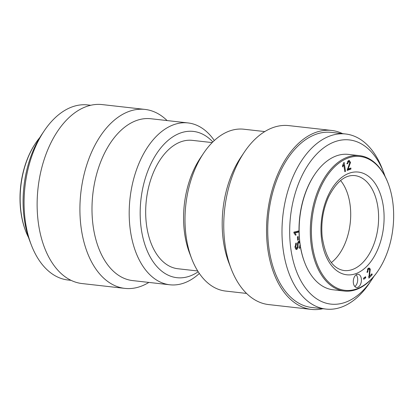 <?xml version="1.0" encoding="UTF-8"?>
<svg xmlns="http://www.w3.org/2000/svg" width="414" height="414" viewBox="0 0 414 414"><rect width="100%" height="100%" fill="white"/><g stroke="black" fill="none" stroke-linecap="round" stroke-linejoin="round"><path stroke-width="0.62" d="M298.551 241.279L299.182 242.304M295.208 248.229L296.45 248.369L295.762 249.228M299.85 243.168L299.115 242.288L297.785 242.149M297.247 247.391L297.982 247.474L296.947 249.399L296.362 249.528L294.954 247.137L296.155 242.889L296.372 243.975L295.601 246.728L296.734 248.307L297.185 247.686L297.407 243.53L298.561 241.274L299.627 241.295M296.45 248.369L296.734 248.307M300.445 247.044L299.343 248.431L299.125 247.36L300.109 244.99M299.115 242.288L298.142 243.836L297.982 247.474M297.387 243.753L298.142 243.836M295.311 243.856L296.372 243.975M298.111 236.554L298.375 239.991L297.671 240.265L297.407 236.829L298.111 236.554M297.645 239.908L298.375 239.991M295.317 234.909L296.088 234.997L295.405 235.162L293.909 232.839L293.893 232.104L299.001 230.857M298.422 230.996L298.437 231.695L294.038 232.922M293.95 232.792L295.187 232.932L296.088 234.997M299.017 231.995L295.187 232.932M298.437 231.695L299.011 231.757M373.795 276.521A82.609 49.918 -83.6 0 1 371.72 279.766A82.609 49.918 -83.6 0 1 299.244 277.654A82.609 49.918 -83.6 0 1 312.648 158.676A82.609 49.918 -83.6 0 1 383.778 172.752A82.609 49.918 -83.6 0 1 385.082 176.374M383.778 172.752L382.334 168.995A88.094 53.23 96.4 0 0 345.654 133.991A88.094 53.23 96.4 0 0 282.891 215.57A88.094 53.23 96.4 0 0 325.927 309.067A88.094 53.23 96.4 0 0 369.479 283.109L371.72 279.766M325.927 309.067L311.664 307.462A88.094 53.23 -83.6 0 1 268.634 213.966A88.094 53.23 -83.6 0 1 331.391 132.387L345.654 133.991M343.253 164.405L343.309 164.777M343.739 162.738L344.184 162.485L345.509 171.318L344.821 171.707L343.791 164.829L342.616 166.914L342.456 165.869L343.739 162.738M344.748 171.23L345.509 171.318M343.097 164.751L343.791 164.829M365.769 277.758L363.715 279.29L363.487 278.249L365.536 276.718L365.769 277.758L364.527 277.618L363.513 278.374M349.685 168.426L349.716 168.943L347.186 169.833M348.567 160.544L349.142 161.45M347.367 168.907L348.091 168.99L350.886 168.001L350.958 169.083L347.18 170.413L349.804 162.671L348.629 161.47L349.002 161.419L347.579 161.284M346.906 163.613L347.631 163.696L346.901 163.83L348.593 160.539L349.245 160.446L350.529 162.448L348.091 168.99M349.716 168.943L350.958 169.083M347.532 161.346L348.629 161.47L347.631 163.696M367.756 271.951L367.073 272.515L367.963 268.572L369.195 267.967L370.287 269.084L369.407 276.366L371.901 273.789L372.217 274.705L368.853 278.177L369.635 269.726L368.946 269.028L368.217 269.374L367.756 271.951L366.944 271.863M368.946 269.028L367.689 268.888M371.135 274.585L372.217 274.705M369.252 276.345L368.683 276.93M368.724 276.288L369.407 276.366M368.548 268.112L369.081 269.059M354.834 286.498A6.655 4.021 96.4 0 0 357.629 280.889A6.655 4.021 96.4 0 0 356.154 274.792M357.893 287.28A6.655 4.021 -83.6 0 1 356.609 287.471A6.655 4.021 -83.6 0 1 353.354 280.407A6.655 4.021 -83.6 0 1 358.1 274.244A6.655 4.021 -83.6 0 1 361.417 280.257A6.655 4.021 -83.6 0 1 357.893 287.28M393.3 206.86A67.342 40.691 -83.6 0 1 378.282 270.487A67.342 40.691 -83.6 0 1 319.199 268.769A67.342 40.691 -83.6 0 1 330.129 171.784A67.342 40.691 -83.6 0 1 388.109 183.257A67.342 40.691 -83.6 0 1 393.3 206.86M344.282 291.042L333.12 289.784A68.124 41.167 -83.6 0 1 304.756 262.714A68.124 41.167 -83.6 0 1 314.697 174.47A68.124 41.167 -83.6 0 1 348.376 154.391L359.538 155.648A68.124 41.167 96.4 0 0 311.002 218.737A68.124 41.167 96.4 0 0 344.282 291.042A68.124 41.167 96.4 0 0 377.961 270.963L378.282 270.487M314.697 174.47L314.376 174.946A67.342 40.691 96.4 0 0 304.549 262.181L304.756 262.714M388.109 183.257L387.908 182.719A68.124 41.167 96.4 0 0 359.538 155.648M214.323 140.537A81.439 49.209 96.4 0 0 188.054 122.932A81.439 49.209 96.4 0 0 129.629 223.881A81.439 49.209 96.4 0 0 169.818 284.78A81.439 49.209 96.4 0 0 199.346 273.463M198.208 271.75A73.604 44.479 -83.6 0 1 140.569 222.654A73.604 44.479 -83.6 0 1 162.79 145.593A73.604 44.479 -83.6 0 1 212.832 141.955M188.054 122.932L150.851 118.74A81.439 49.209 96.4 0 0 92.431 219.689A81.439 49.209 96.4 0 0 132.615 280.589L169.818 284.78M212.191 142.592L192.365 140.362A64.6 39.035 96.4 0 0 146.023 220.439A64.6 39.035 96.4 0 0 177.901 268.748L197.726 270.984M246.553 293.428L225.614 291.068A81.439 49.209 -83.6 0 1 191.703 258.709A81.439 49.209 -83.6 0 1 203.59 153.221A81.439 49.209 -83.6 0 1 243.851 129.22L264.789 131.58M203.59 153.221L200.381 157.993A73.604 44.479 96.4 0 0 189.638 253.342L191.703 258.709M322.879 308.725A90.05 54.415 -83.6 0 1 311.447 309.408L268.67 304.585A90.05 54.415 -83.6 0 1 231.172 268.805L228.901 262.9A81.439 49.209 -83.6 0 1 240.788 157.413L244.312 152.161A90.05 54.415 -83.6 0 1 288.832 125.618L331.614 130.441A90.05 54.415 -83.6 0 1 342.606 133.65M340.577 180.525A47.765 28.866 -83.6 0 1 350.451 208.18A47.765 28.866 -83.6 0 1 331.335 262.574M167.111 120.572A90.05 54.415 96.4 0 0 144.998 109.415L102.217 104.592A90.05 54.415 96.4 0 0 37.617 216.217A90.05 54.415 96.4 0 0 82.055 283.559L124.831 288.382A90.05 54.415 96.4 0 0 148.874 282.42M144.998 109.415A90.05 54.415 96.4 0 0 80.399 221.04A90.05 54.415 96.4 0 0 124.831 288.382M311.447 309.408A90.05 54.415 -83.6 0 1 267.46 213.831A90.05 54.415 -83.6 0 1 331.614 130.441M231.172 268.805A90.05 54.415 -83.6 0 1 244.312 152.161M44.189 130.891L41.943 134.234A82.609 49.918 96.4 0 0 29.886 241.248L31.329 245.005A88.094 53.23 -83.6 0 1 44.189 130.891A88.094 53.23 -83.6 0 1 87.742 104.933L90.785 105.275M71.058 280.35L68.015 280.009A88.094 53.23 -83.6 0 1 31.329 245.005M35.702 143.037L35.381 143.513A67.342 40.691 96.4 0 0 25.554 230.743L25.761 231.281A68.124 41.167 -83.6 0 1 35.702 143.037A68.124 41.167 -83.6 0 1 39.868 137.479M28.587 237.626A68.124 41.167 -83.6 0 1 25.761 231.281M294.903 246.651L295.601 246.728M297.738 242.247L298.784 242.361M295.808 249.275L296.947 249.399M349.768 162.36L350.529 162.448M348.303 166.754L349.085 166.842M367.42 269.286L368.217 269.374M369.221 273.783L369.883 273.861M369.045 268.945L370.287 269.084M378.349 211.321A47.765 28.866 -83.6 0 1 344.081 270.533C332.654 268.758 325.342 257.41 322.133 236.477C320.928 222.37 323.086 209.158 328.612 196.831C336.447 181.73 345.167 174.656 354.777 175.603A47.765 28.866 -83.6 0 1 378.349 211.321M383.819 210.71A51.683 31.231 96.4 0 0 333.26 186.569A51.683 31.231 96.4 0 0 340.515 272.971A51.683 31.231 96.4 0 0 383.819 210.71"/></g></svg>

